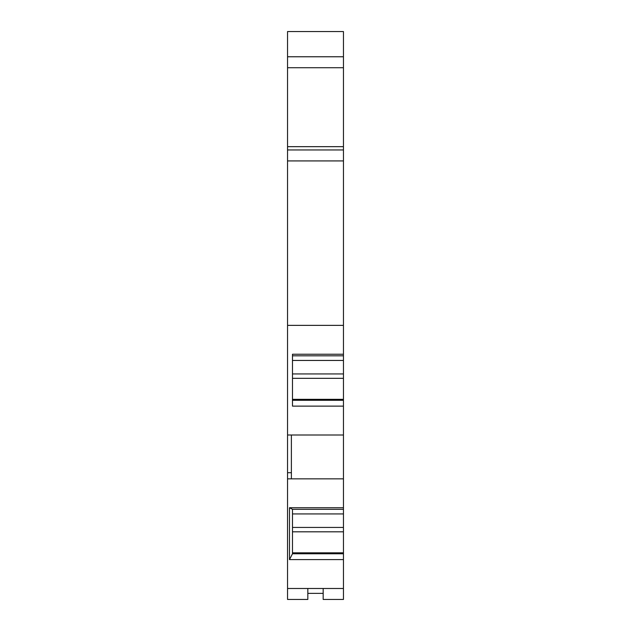<?xml version="1.0" encoding="UTF-8"?>
<svg xmlns="http://www.w3.org/2000/svg" width="631" height="631" viewBox="0 0 631 631"><rect width="100%" height="100%" fill="white"/><g stroke="black" fill="none" stroke-linecap="round" stroke-linejoin="round"><path stroke-width="0.95" d="M343.453 67.73L287.547 67.73L287.547 56.766L343.453 56.766L287.547 56.766L287.547 31.55L343.453 31.55L343.453 146.668L287.547 146.668L287.547 435.004L343.453 435.004L343.453 509.304L292.476 509.304L289.487 507.726L343.453 507.726M287.547 160.921L343.453 160.921L343.453 146.668M343.453 160.921L343.453 355.821L292.476 355.821L292.476 360.451L343.453 360.451L343.453 355.821M343.453 435.004L343.453 360.451M323.175 588.486L323.175 599.45L343.453 599.45L343.453 509.304M343.453 478.85L291.38 478.85L291.38 435.004M343.453 559.61L289.487 559.61L289.487 507.726M287.547 435.004L287.547 599.45L307.825 599.45L307.825 588.486M343.453 588.486L287.547 588.486M343.453 553.781L292.476 553.781L289.487 559.61M292.476 553.781L292.476 509.304M343.453 553.213L292.476 553.213M323.175 593.353L307.825 593.353M287.547 67.73L287.547 146.668M343.453 149.957L287.547 149.957L343.453 149.957M287.547 31.55L343.453 31.55M343.453 325.367L287.547 325.367M343.453 406.127L292.476 406.127L292.476 354.243L343.453 354.243M343.453 400.291L292.476 400.291M343.453 399.723L292.476 399.723M287.547 472.714L291.38 472.714M287.547 478.85L291.38 478.85M343.453 513.934L292.476 513.934M343.453 527.429L292.476 527.429M343.453 531.815L292.476 531.815M343.453 552.827L292.476 552.827M343.453 373.938L292.476 373.938M343.453 378.324L292.476 378.324M343.453 399.336L292.476 399.336"/></g></svg>
